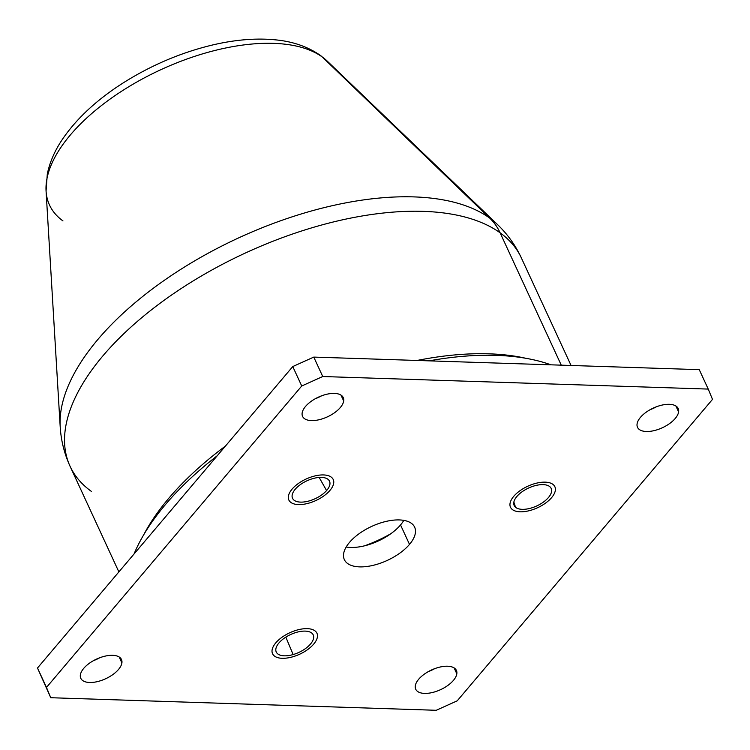 <?xml version="1.0" encoding="UTF-8"?>
<svg xmlns="http://www.w3.org/2000/svg" width="750" height="750" viewBox="0 0 750 750"><rect width="100%" height="100%" fill="white"/><g stroke="black" fill="none" stroke-linecap="round" stroke-linejoin="round"><path stroke-width="1.12" d="M50.747 697.725L37.5 668.006L50.747 697.725L436.228 710.288L50.747 697.725L46.481 687.431L301.734 385.997L322.744 376.519L708.234 389.081L712.5 399.375L457.238 700.819L436.228 710.288L457.238 700.819L712.5 399.375L708.234 389.081L322.744 376.519L301.734 385.997L46.481 687.431L37.5 668.006L292.762 366.562L301.734 385.997L292.762 366.562L37.5 668.006L50.747 697.725M316.941 633.216A24.45 11.812 -24.8 0 1 317.4 636.909A24.45 11.812 155.2 0 0 296.681 630.169A24.45 11.812 155.2 0 0 272.091 650.044A24.45 11.812 155.2 0 0 292.819 656.784A24.45 11.812 155.2 0 0 317.409 636.909A24.45 11.812 -24.8 0 1 292.819 656.775A24.45 11.812 -24.8 0 1 272.559 653.728M121.903 662.888A22.406 10.828 155.2 0 0 102.9 656.709A22.406 10.828 155.2 0 0 80.362 674.925A22.406 10.828 155.2 0 0 99.366 681.103A22.406 10.828 155.2 0 0 121.903 662.888L119.175 656.991L121.903 662.888A22.406 10.828 -24.8 0 1 102.534 680.044A22.406 10.828 -24.8 0 1 80.794 678.3A22.406 10.828 -24.8 0 1 80.362 674.925A22.406 10.828 -24.8 0 1 99.731 657.759A22.406 10.828 -24.8 0 1 121.472 659.503A22.406 10.828 -24.8 0 1 121.903 662.888M409.509 544.387A38.709 18.703 155.2 0 0 399.366 519.928A38.709 18.703 155.2 0 0 349.472 542.428A38.709 18.703 155.2 0 0 359.616 566.878A38.709 18.703 155.2 0 0 409.509 544.387L400.528 524.953A38.709 18.703 155.2 0 0 403.819 520.378A38.709 18.703 -24.8 0 1 400.528 524.953L409.509 544.387A38.709 18.703 -24.8 0 1 372.947 565.388A38.709 18.703 -24.8 0 1 344.353 559.641A38.709 18.703 -24.8 0 1 349.472 542.428A38.709 18.703 -24.8 0 1 386.025 521.428A38.709 18.703 -24.8 0 1 414.628 527.175A38.709 18.703 -24.8 0 1 409.509 544.387M415.294 685.837A22.406 10.828 155.2 0 0 434.297 692.016A22.406 10.828 155.2 0 0 456.825 673.8A22.406 10.828 155.2 0 0 437.831 667.622A22.406 10.828 155.2 0 0 415.294 685.837A22.406 10.828 -24.8 0 1 434.653 668.672A22.406 10.828 -24.8 0 1 456.403 670.416A22.406 10.828 -24.8 0 1 456.825 673.8A22.406 10.828 -24.8 0 1 437.466 690.956A22.406 10.828 -24.8 0 1 415.716 689.212A22.406 10.828 -24.8 0 1 415.294 685.837M302.147 413.016A22.406 10.828 155.2 0 0 321.15 419.194A22.406 10.828 155.2 0 0 343.688 400.978A22.406 10.828 155.2 0 0 324.684 394.8A22.406 10.828 155.2 0 0 302.147 413.016A22.406 10.828 -24.8 0 1 321.516 395.85A22.406 10.828 -24.8 0 1 343.256 397.594A22.406 10.828 -24.8 0 1 343.688 400.978A22.406 10.828 -24.8 0 1 324.319 418.144A22.406 10.828 -24.8 0 1 302.578 416.4A22.406 10.828 -24.8 0 1 302.147 413.016M637.078 423.928A22.406 10.828 155.2 0 0 656.081 430.106A22.406 10.828 155.2 0 0 678.609 411.891A22.406 10.828 155.2 0 0 659.616 405.712A22.406 10.828 155.2 0 0 637.078 423.928A22.406 10.828 -24.8 0 1 656.438 406.762A22.406 10.828 -24.8 0 1 678.188 408.506A22.406 10.828 -24.8 0 1 678.609 411.891A22.406 10.828 -24.8 0 1 659.25 429.047A22.406 10.828 -24.8 0 1 637.5 427.303A22.406 10.828 -24.8 0 1 637.078 423.928M324.028 474.956A24.45 11.812 155.2 0 0 292.378 488.794A24.45 11.812 155.2 0 0 298.041 504.563A24.45 11.812 155.2 0 0 329.691 490.725A24.45 11.812 155.2 0 0 324.028 474.956M554.869 486.722A24.45 11.812 -24.8 0 1 542.334 505.219A24.45 11.812 155.2 0 0 553.266 484.641A24.45 11.812 155.2 0 0 523.022 488.738A24.45 11.812 155.2 0 0 512.1 509.325A24.45 11.812 155.2 0 0 542.344 505.219A24.45 11.812 -24.8 0 1 512.091 509.316A24.45 11.812 -24.8 0 1 510.487 507.234M313.772 357.094L292.762 366.562L313.772 357.094L322.744 376.519L313.772 357.094L699.253 369.656L313.772 357.094M99.778 657.741A22.406 10.828 -24.8 0 1 93.516 660.637A22.406 10.828 155.2 0 0 99.778 657.741M434.7 668.653A22.406 10.828 -24.8 0 1 428.438 671.55A22.406 10.828 155.2 0 0 434.7 668.653M321.562 395.831A22.406 10.828 -24.8 0 1 315.3 398.728A22.406 10.828 155.2 0 0 321.562 395.831M656.484 406.744A22.406 10.828 -24.8 0 1 650.222 409.641A22.406 10.828 155.2 0 0 656.484 406.744M699.253 369.656L708.234 389.081L699.253 369.656M346.181 547.013A38.709 18.703 155.2 0 0 400.528 524.953A38.709 18.703 -24.8 0 1 346.181 547.013M454.106 667.903L456.825 673.8L454.106 667.903M340.959 395.081L343.688 400.978L340.959 395.081M675.891 405.994L678.609 411.891L675.891 405.994M293.137 654.562A20.372 9.844 -24.8 0 1 276.038 651.45A20.372 9.844 -24.8 0 1 296.353 632.381A20.372 9.844 -24.8 0 1 312.956 634.397A20.372 9.844 -24.8 0 1 293.137 654.562L285.834 637.134L293.137 654.562A20.372 9.844 155.2 0 0 313.631 637.997A20.372 9.844 155.2 0 0 296.353 632.381A20.372 9.844 155.2 0 0 275.869 648.938A20.372 9.844 155.2 0 0 293.137 654.562M515.522 507.263L513.862 502.087L515.522 507.263A20.372 9.844 -24.8 0 1 513.966 504.956A20.372 9.844 -24.8 0 1 527.109 488.738A20.372 9.844 -24.8 0 1 549.834 486.694A20.372 9.844 -24.8 0 1 550.884 487.903A20.372 9.844 -24.8 0 1 539.353 504.637A20.372 9.844 -24.8 0 1 515.522 507.263A20.372 9.844 155.2 0 0 540.731 503.85A20.372 9.844 155.2 0 0 549.834 486.694A20.372 9.844 155.2 0 0 524.634 490.116A20.372 9.844 155.2 0 0 515.522 507.263M326.578 490.566L319.163 477.45L326.578 490.566A20.372 9.844 -24.8 0 1 306.806 501.506A20.372 9.844 -24.8 0 1 292.322 497.737A20.372 9.844 -24.8 0 1 295.481 488.953A20.372 9.844 -24.8 0 1 314.119 478.275A20.372 9.844 -24.8 0 1 329.241 480.684A20.372 9.844 -24.8 0 1 326.578 490.566A20.372 9.844 155.2 0 0 321.863 477.422A20.372 9.844 155.2 0 0 295.481 488.953A20.372 9.844 155.2 0 0 300.197 502.097A20.372 9.844 155.2 0 0 326.578 490.566M333.225 479.503A24.45 11.812 -24.8 0 1 329.691 490.725A24.45 11.812 -24.8 0 1 298.031 504.563A24.45 11.812 -24.8 0 1 288.844 500.016M364.688 545.784A81.487 39.384 155.2 0 0 390.891 533.681A81.487 39.384 -24.8 0 1 364.688 545.784M118.875 571.912L70.088 466.331A248.531 120.113 -24.8 0 1 215.831 267.844A248.531 120.113 -24.8 0 1 500.119 232.819L561.262 365.156L500.119 232.819A248.531 120.113 155.2 0 0 215.831 267.844A248.531 120.113 155.2 0 0 70.088 466.331C64.294 453.647 60.994 440.409 60.188 426.6A245.128 118.463 -24.8 0 1 229.594 242.175A245.128 118.463 -24.8 0 1 489.675 218.062A65.184 55.059 125.8 0 1 500.119 232.819A248.531 120.113 -24.8 0 1 521.316 257.831A248.531 120.113 155.2 0 0 500.119 232.819A65.184 55.059 -54.2 0 0 489.675 218.062A245.128 118.463 155.2 0 0 229.594 242.175A245.128 118.463 155.2 0 0 60.188 426.6L46.069 191.053A157.622 76.172 -24.8 0 1 154.997 72.469A157.622 76.172 -24.8 0 1 322.238 56.962L489.675 218.062A245.128 118.463 -24.8 0 1 497.484 224.541A245.128 118.463 155.2 0 0 489.675 218.062L322.238 56.962A157.622 76.172 -24.8 0 1 327.253 61.125A157.622 76.172 155.2 0 0 322.238 56.962A24.45 20.644 -54.2 0 0 320.334 55.378A24.45 20.644 125.8 0 1 322.238 56.962A157.622 76.172 155.2 0 0 154.997 72.469A157.622 76.172 155.2 0 0 46.069 191.053A157.622 76.172 155.2 0 0 62.962 220.912M70.088 466.331A248.531 120.113 155.2 0 0 91.294 491.334M525.891 358.303A248.531 120.113 155.2 0 0 417.094 360.459A248.531 120.113 -24.8 0 1 525.891 358.303M225.422 446.091A248.531 120.113 155.2 0 0 143.644 534.919A248.531 120.113 -24.8 0 1 225.422 446.091M550.95 364.819A256.678 124.05 155.2 0 0 429.075 360.853A256.678 124.05 -24.8 0 1 550.95 364.819M217.256 455.738A256.678 124.05 155.2 0 0 134.034 554.006A256.678 124.05 -24.8 0 1 217.256 455.738M571.059 365.475L521.316 257.831C515.419 245.203 507.469 234.103 497.484 224.541L327.253 61.125L320.334 55.378C307.734 46.65 292.8 41.484 275.541 39.853C256.191 37.959 235.228 39.666 212.653 44.962C180.666 52.622 150.45 65.531 121.997 83.672C96.562 100.069 76.837 118.397 62.85 138.684C55.031 150.094 49.847 161.869 47.306 174.009L46.069 191.053"/></g></svg>
